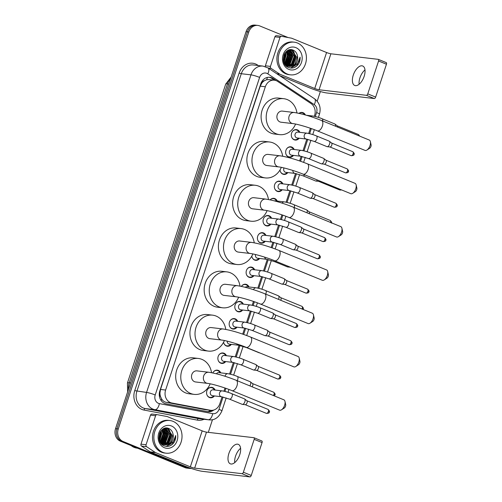 <?xml version="1.0" encoding="UTF-8"?>
<svg xmlns="http://www.w3.org/2000/svg" width="502" height="502" viewBox="0 0 502 502"><rect width="100%" height="100%" fill="white"/><g stroke="black" fill="none" stroke-linecap="round" stroke-linejoin="round"><path stroke-width="0.75" d="M214.417 395.927A5.265 4.493 -83.3 0 1 210.457 397.779A5.265 4.493 -83.3 0 1 209.434 397.515A5.265 4.493 -83.3 0 1 206.705 391.422A5.265 4.493 -83.3 0 1 211.681 387.331A5.265 4.493 -83.3 0 1 212.697 387.594A5.265 4.493 -83.3 0 1 215.107 390.048M212.804 372.942A5.265 4.493 -83.3 0 1 217.328 370.15A5.265 4.493 -83.3 0 1 218.351 370.413A5.265 4.493 -83.3 0 1 220.754 372.867M225.712 361.565A5.265 4.493 -83.3 0 1 221.752 363.417A5.265 4.493 -83.3 0 1 220.736 363.153A5.265 4.493 -83.3 0 1 218 357.06A5.265 4.493 -83.3 0 1 222.982 352.969A5.265 4.493 -83.3 0 1 223.999 353.232A5.265 4.493 -83.3 0 1 226.402 355.686M231.359 344.385A5.265 4.493 -83.3 0 1 227.4 346.236A5.265 4.493 -83.3 0 1 226.383 345.972A5.265 4.493 -83.3 0 1 223.597 342.226M237.013 327.204A5.265 4.493 -83.3 0 1 233.047 329.055A5.265 4.493 -83.3 0 1 232.031 328.791A5.265 4.493 -83.3 0 1 229.301 322.698A5.265 4.493 -83.3 0 1 234.277 318.607A5.265 4.493 -83.3 0 1 235.294 318.87A5.265 4.493 -83.3 0 1 237.703 321.324M242.661 310.023A5.265 4.493 -83.3 0 1 238.701 311.874A5.265 4.493 -83.3 0 1 237.678 311.61A5.265 4.493 -83.3 0 1 234.949 305.517A5.265 4.493 -83.3 0 1 239.925 301.426A5.265 4.493 -83.3 0 1 240.941 301.689A5.265 4.493 -83.3 0 1 243.351 304.143M241.412 286.385A5.265 4.493 -83.3 0 1 245.572 284.245A5.265 4.493 -83.3 0 1 246.595 284.508A5.265 4.493 -83.3 0 1 248.998 286.962M253.956 275.661A5.265 4.493 -83.3 0 1 249.996 277.512A5.265 4.493 -83.3 0 1 248.979 277.248A5.265 4.493 -83.3 0 1 246.25 271.155A5.265 4.493 -83.3 0 1 251.226 267.064A5.265 4.493 -83.3 0 1 252.242 267.328A5.265 4.493 -83.3 0 1 254.646 269.781M259.603 258.48A5.265 4.493 -83.3 0 1 255.643 260.331A5.265 4.493 -83.3 0 1 254.627 260.067A5.265 4.493 -83.3 0 1 251.803 256.108M265.257 241.299A5.265 4.493 -83.3 0 1 261.297 243.15A5.265 4.493 -83.3 0 1 260.274 242.886A5.265 4.493 -83.3 0 1 257.545 236.793A5.265 4.493 -83.3 0 1 262.521 232.702A5.265 4.493 -83.3 0 1 263.537 232.966A5.265 4.493 -83.3 0 1 265.947 235.419M270.904 224.118A5.265 4.493 -83.3 0 1 266.945 225.969A5.265 4.493 -83.3 0 1 265.922 225.705A5.265 4.493 -83.3 0 1 263.192 219.612A5.265 4.493 -83.3 0 1 268.168 215.521A5.265 4.493 -83.3 0 1 269.185 215.785A5.265 4.493 -83.3 0 1 271.595 218.238M270.139 199.852A5.265 4.493 -83.3 0 1 273.816 198.34A5.265 4.493 -83.3 0 1 274.839 198.604A5.265 4.493 -83.3 0 1 277.242 201.057M282.199 189.756A5.265 4.493 -83.3 0 1 278.24 191.607A5.265 4.493 -83.3 0 1 277.223 191.344A5.265 4.493 -83.3 0 1 274.494 185.251A5.265 4.493 -83.3 0 1 279.47 181.159A5.265 4.493 -83.3 0 1 280.486 181.423A5.265 4.493 -83.3 0 1 282.89 183.876M287.847 172.575A5.265 4.493 -83.3 0 1 283.887 174.426A5.265 4.493 -83.3 0 1 282.871 174.163A5.265 4.493 -83.3 0 1 280.022 169.952M293.501 155.394A5.265 4.493 -83.3 0 1 289.541 157.245A5.265 4.493 -83.3 0 1 288.518 156.982A5.265 4.493 -83.3 0 1 285.789 150.889A5.265 4.493 -83.3 0 1 290.765 146.797A5.265 4.493 -83.3 0 1 291.781 147.061A5.265 4.493 -83.3 0 1 294.191 149.514M299.148 138.213A5.265 4.493 -83.3 0 1 295.189 140.064A5.265 4.493 -83.3 0 1 294.172 139.801A5.265 4.493 -83.3 0 1 291.436 133.708A5.265 4.493 -83.3 0 1 296.412 129.616A5.265 4.493 -83.3 0 1 297.435 129.88A5.265 4.493 -83.3 0 1 299.838 132.333M299.01 113.352A5.265 4.493 -83.3 0 1 302.06 112.435A5.265 4.493 -83.3 0 1 303.082 112.699A5.265 4.493 -83.3 0 1 305.411 114.983M314.327 116.288L314.603 115.435A9.864 8.427 96.7 0 0 311.108 103.607L277.593 81.38A9.864 8.427 96.7 0 0 276.276 80.678A9.864 8.427 96.7 0 0 274.362 80.188A9.864 8.427 96.7 0 0 265.338 86.758L165.616 390.048A9.864 8.427 96.7 0 0 171.853 402.999L210.288 410.241A9.864 8.427 96.7 0 0 210.784 410.316A9.864 8.427 96.7 0 0 219.813 403.746L222.085 396.844M160.565 396.687A9.864 8.427 -83.3 0 1 159.956 393.01L159.9 393.173A3.288 2.811 96.7 0 0 160.565 396.687L161.663 398.983C162.773 400.816 164.33 401.939 166.338 402.353L204.778 409.594L210.784 410.316M274.362 80.188L269.009 79.554L266.625 79.743L264.466 80.671A3.288 2.811 96.7 0 0 261.925 82.874A9.864 1.186 -161.8 0 0 261.272 82.61M261.925 82.874L261.868 83.037A9.864 8.427 -83.3 0 1 264.466 80.671M261.868 83.037L260.237 86.156L160.514 389.452L159.956 393.01M223.942 391.183L224.984 388.021M229.59 374.003L233.38 362.482M235.243 356.822L239.027 345.301M242.711 334.106L244.675 328.12M246.538 322.46L250.329 310.939M252.186 305.279L253.454 301.438M257.84 288.098L261.624 276.577M263.487 270.917L267.271 259.396M271.18 247.517L272.919 242.215M274.782 236.555L278.572 225.034M280.43 219.374L281.917 214.85M286.084 202.193L289.867 190.672M291.731 185.012L295.515 173.491M299.644 160.935L301.169 156.31M303.026 150.65L306.816 139.129M308.674 133.469L310.387 128.261M191.231 468.441A9.864 8.427 -83.3 0 1 189.587 468.435A9.864 8.427 -83.3 0 1 187.679 467.939L123.084 441.484L121.722 441.321A9.864 8.427 -83.3 0 1 116.903 428.796L247.417 31.833A9.864 8.427 -83.3 0 1 256.447 25.257A9.864 8.427 -83.3 0 0 247.417 31.833L116.903 428.796A9.864 8.427 -83.3 0 0 121.722 441.321L186.324 467.782L121.722 441.321L120.367 441.164A9.864 8.427 -83.3 0 1 115.548 428.633L246.062 31.67A9.864 8.427 -83.3 0 1 255.091 25.1L257.802 25.42A9.864 8.427 -83.3 0 1 259.716 25.916L288.104 37.543M189.587 468.435L188.231 468.278A9.864 8.427 -83.3 0 1 186.324 467.782A9.864 8.427 -83.3 0 0 188.231 468.278L186.876 468.115A9.864 8.427 -83.3 0 1 184.962 467.619L120.367 441.164M276.451 80.753L273.032 78.488A9.864 8.427 96.7 0 0 271.707 77.785A9.864 8.427 96.7 0 0 269.8 77.289A9.864 8.427 96.7 0 0 260.77 83.865L159.831 390.889A9.864 8.427 96.7 0 0 166.062 403.834L207.59 411.659A9.864 8.427 96.7 0 0 208.079 411.734A9.864 8.427 96.7 0 0 213.764 410.052M269.116 77.245A9.864 8.427 -83.3 0 1 270.352 77.628A9.864 8.427 -83.3 0 1 271.676 78.331L274.5 80.201M123.084 441.484A9.864 8.427 -83.3 0 1 118.265 428.953L248.779 31.99A9.864 8.427 -83.3 0 1 257.802 25.42M320.37 91.54L317.195 101.209M212.484 419.678L208.317 432.354M211.737 410.366A9.864 8.427 -83.3 0 1 207.395 411.621M359.112 84.267A10.523 5.321 112.3 0 1 359.947 77.829A10.523 5.321 112.3 0 1 364.979 69.935M364.145 76.373A10.523 5.321 -67.7 0 0 362.701 65.994A10.523 5.321 -67.7 0 0 353.282 75.099A10.523 5.321 -67.7 0 0 354.726 85.472A10.523 5.321 -67.7 0 0 364.145 76.373M265.288 66.603A1.644 1.406 -83.3 0 1 265.37 65.793L270.465 66.396L279.997 37.393L274.908 36.797A1.644 1.406 -83.3 0 1 276.495 35.717L281.421 36.295M265.37 65.793L274.908 36.797M279.463 75.526L309.652 87.888A13.152 1.581 -161.8 0 0 326.946 92.989L374.285 98.543L366.41 95.317L319.065 89.764A3.288 0.395 18.2 0 1 314.741 88.49L279.934 74.233L276.991 73.882M386.113 62.568A1.644 0.828 112.3 0 1 386.226 62.599A1.644 0.828 112.3 0 1 386.452 64.218L378.577 60.993A1.644 0.828 -67.7 0 0 378.351 59.374A1.644 0.828 -67.7 0 0 378.238 59.343L330.893 53.789A3.288 0.395 18.2 0 1 326.57 52.515L291.762 38.259A1.644 1.406 96.7 0 0 291.524 38.183L281.584 36.313A1.644 1.406 96.7 0 0 279.997 37.393M366.41 95.317A1.644 0.828 -67.7 0 0 367.765 93.868L375.647 97.093L386.452 64.218M375.647 97.093A1.644 0.828 112.3 0 1 374.285 98.543M367.765 93.868L378.577 60.993M270.465 66.396A1.644 1.406 96.7 0 0 271.049 68.366L279.714 74.114A1.644 1.406 96.7 0 0 279.934 74.233M287.244 74.014A16.44 14.05 -83.3 0 1 278.71 54.975A16.44 14.05 -83.3 0 1 294.26 42.174A16.44 14.05 -83.3 0 1 297.441 43.003A16.44 14.05 -83.3 0 1 305.975 62.041A16.44 14.05 -83.3 0 1 290.426 74.836A16.44 14.05 -83.3 0 1 287.244 74.014M290.426 74.836L289.07 74.679A16.44 14.05 -83.3 0 1 285.889 73.85A16.44 14.05 -83.3 0 1 277.349 54.818A16.44 14.05 -83.3 0 1 292.904 42.017L294.26 42.174M298.213 64.425C299.644 62.254 300.271 59.838 300.096 57.172C299.393 62.192 296.764 65.21 292.208 66.239A8.22 7.022 -83.3 0 0 297.498 56.124C297.008 53.325 295.665 51.373 293.463 50.269C284.452 45.713 278.836 63.999 288.38 67.431C292.139 68.837 295.421 67.833 298.213 64.425M295.91 47.652A11.508 9.833 -83.3 0 1 301.533 62.273A11.508 9.833 -83.3 0 1 288.775 69.364A11.508 9.833 -83.3 0 1 283.153 54.743A11.508 9.833 -83.3 0 1 295.91 47.652M287.464 66.214L288.324 66.258M288.537 66.251L293.055 64.275L295.891 56.557L291.762 50.388L290.445 50.012M285.939 65.718L288.531 66.308M288.744 66.308L293.482 64.325L296.312 56.607L292.183 50.438L290.658 50.031L288.198 50.294M286.291 66.051L286.623 66.057M286.843 66.051L287.495 65.988M287.715 65.95L291.361 64.08L294.191 56.356L289.585 50.012M286.316 66.076L286.837 66.107M287.05 66.107L287.702 66.063M283.448 60.742L287.935 66.044L291.787 64.13L294.618 56.406L290.489 50.238L289.798 49.999M286.021 65.749L286.68 65.593M286.906 65.524L289.667 63.879L292.497 56.161L288.713 50.144M286.222 65.837L286.887 65.706M287.106 65.643L290.087 63.93L292.917 56.211L288.932 50.1M286.115 64.959L287.966 63.679L290.796 55.96L287.853 50.457M285.632 65.379L286.084 65.21M286.309 65.116L288.393 63.729L291.223 56.011L288.06 50.357M285.337 64.225L286.272 63.484L289.102 55.76L287 50.991M285.531 64.425L286.692 63.528L289.528 55.81L287.219 50.84M284.59 63.271L287.408 55.565L286.084 51.769M284.772 63.534L287.828 55.609L286.322 51.549M283.881 61.966L285.707 55.364L285.105 52.923M284.05 62.336L286.134 55.415L285.356 52.584M283.316 59.788L283.994 54.988M283.41 60.541L284.295 54.298M290.658 50.031L289.033 49.968M284.389 63.541L287.514 65.994L289.165 66.408L294.756 64.476L297.498 56.124M287.935 66.044L289.585 66.459L292.208 66.239M283.674 61.457L284.985 54.768L284.766 53.438M285.343 64.218L288.38 55.164L287.069 51.066M287.044 64.419L290.081 55.364L288.769 51.267M288.738 64.62L291.775 55.565L290.463 51.468M289.968 50.702L289.422 50.024M292.133 65.015L295.17 55.96L293.858 51.863M293.363 51.104L292.258 49.849M283.586 61.2L284.609 53.695M285.224 64.099L288.167 55.138L286.88 51.078M286.178 65.015L289.867 55.339L288.28 50.796M287.502 65.517L288.179 64.934L291.562 55.54L289.974 50.997M289.585 50.445L289.252 50.043M290.896 65.913L291.574 65.335L294.956 55.935L293.369 51.392M292.973 50.84L292.02 49.798M290.501 68.021L294.969 65.731L295.785 64.871M294.793 67.299L296.663 65.931L300.096 57.172M370.376 141.646L371.091 144.821A2.303 1.161 112.3 0 1 370.94 146.427A2.303 1.161 112.3 0 1 369.679 148.272L366.943 150.035A5.591 2.824 -67.7 0 0 370.012 145.549A5.591 2.824 -67.7 0 0 370.376 141.646A5.591 2.824 -67.7 0 0 369.246 140.039L321.613 120.53A5.591 2.824 112.3 0 1 322.378 126.04A5.591 2.824 112.3 0 1 317.377 130.878L365.01 150.387A5.591 2.824 -67.7 0 0 366.943 150.035M292.904 123.605A5.591 4.775 96.7 0 1 291.825 123.329A5.591 4.775 96.7 0 1 289.089 116.226A5.591 4.775 96.7 0 1 294.21 112.504L282.331 111.105A5.591 4.775 96.7 0 0 277.041 115.46A5.591 4.775 96.7 0 0 279.947 121.93A5.591 4.775 96.7 0 0 281.026 122.212L292.904 123.605C297.165 124.013 309.608 127.621 317.377 130.878M295.571 124.05A18.085 15.455 -83.3 0 1 279.57 134.624A18.085 15.455 -83.3 0 1 276.069 133.714A18.085 15.455 -83.3 0 1 266.681 112.774A18.085 15.455 -83.3 0 1 283.787 98.699A18.085 15.455 -83.3 0 1 287.288 99.603A18.085 15.455 -83.3 0 1 296.946 112.931M279.57 134.624L274.481 134.028A18.085 15.455 -83.3 0 1 270.98 133.118A18.085 15.455 -83.3 0 1 261.592 112.178A18.085 15.455 -83.3 0 1 278.698 98.097L283.787 98.699M356.144 184.943L356.859 188.112A2.303 1.161 112.3 0 1 356.709 189.718A2.303 1.161 112.3 0 1 355.441 191.569L352.705 193.326A5.591 2.824 -67.7 0 0 355.78 188.846A5.591 2.824 -67.7 0 0 356.144 184.943A5.591 2.824 -67.7 0 0 355.014 183.33L307.375 163.821A5.591 2.824 112.3 0 1 308.14 169.337A5.591 2.824 112.3 0 1 303.139 174.169L350.772 193.678A5.591 2.824 -67.7 0 0 352.705 193.326M278.673 166.902A5.591 4.775 96.7 0 1 277.587 166.62A5.591 4.775 96.7 0 1 274.858 159.517A5.591 4.775 96.7 0 1 279.972 155.796L268.099 154.403A5.591 4.775 96.7 0 0 262.81 158.751A5.591 4.775 96.7 0 0 265.709 165.227A5.591 4.775 96.7 0 0 266.794 165.503L278.673 166.902C282.933 167.304 295.371 170.912 303.139 174.169M281.34 167.348A18.085 15.455 -83.3 0 1 265.338 177.915A18.085 15.455 -83.3 0 1 261.837 177.011A18.085 15.455 -83.3 0 1 252.45 156.072A18.085 15.455 -83.3 0 1 269.555 141.991A18.085 15.455 -83.3 0 1 273.05 142.894A18.085 15.455 -83.3 0 1 282.708 156.222M265.338 177.915L260.243 177.319A18.085 15.455 -83.3 0 1 256.748 176.415A18.085 15.455 -83.3 0 1 247.354 155.469A18.085 15.455 -83.3 0 1 264.46 141.395L269.555 141.991M341.906 228.234L342.621 231.409A2.303 1.161 112.3 0 1 342.471 233.016A2.303 1.161 112.3 0 1 341.209 234.861L338.473 236.618A5.591 2.824 -67.7 0 0 341.542 232.137A5.591 2.824 -67.7 0 0 341.906 228.234A5.591 2.824 -67.7 0 0 340.776 226.628L293.143 207.119A5.591 2.824 112.3 0 1 293.908 212.628A5.591 2.824 112.3 0 1 288.907 217.46L336.541 236.975A5.591 2.824 -67.7 0 0 338.473 236.618M264.435 210.194A5.591 4.775 96.7 0 1 263.355 209.911A5.591 4.775 96.7 0 1 260.626 202.814A5.591 4.775 96.7 0 1 265.74 199.087L253.861 197.694A5.591 4.775 96.7 0 0 248.572 202.049A5.591 4.775 96.7 0 0 251.477 208.518A5.591 4.775 96.7 0 0 252.556 208.801L264.435 210.194C268.702 210.595 281.139 214.21 288.907 217.46M267.102 210.639A18.085 15.455 -83.3 0 1 251.1 221.213A18.085 15.455 -83.3 0 1 247.605 220.303A18.085 15.455 -83.3 0 1 238.212 199.363A18.085 15.455 -83.3 0 1 255.317 185.282A18.085 15.455 -83.3 0 1 258.819 186.192A18.085 15.455 -83.3 0 1 268.476 199.514M251.1 221.213L246.011 220.616A18.085 15.455 -83.3 0 1 242.51 219.707A18.085 15.455 -83.3 0 1 233.123 198.767A18.085 15.455 -83.3 0 1 250.228 184.686L255.317 185.282M327.674 271.526L328.39 274.701A2.303 1.161 112.3 0 1 328.239 276.307A2.303 1.161 112.3 0 1 326.971 278.152L324.236 279.915A5.591 2.824 -67.7 0 0 327.31 275.435A5.591 2.824 -67.7 0 0 327.674 271.526A5.591 2.824 -67.7 0 0 326.545 269.919L278.911 250.41A5.591 2.824 112.3 0 1 279.677 255.92A5.591 2.824 112.3 0 1 274.669 260.758L322.303 280.267A5.591 2.824 -67.7 0 0 324.236 279.915M250.203 253.485A5.591 4.775 96.7 0 1 249.117 253.209A5.591 4.775 96.7 0 1 246.388 246.105A5.591 4.775 96.7 0 1 251.508 242.384L239.63 240.991A5.591 4.775 96.7 0 0 234.34 245.34A5.591 4.775 96.7 0 0 237.245 251.816A5.591 4.775 96.7 0 0 238.325 252.092L250.203 253.485C254.464 253.893 266.907 257.501 274.669 260.758M252.87 253.937A18.085 15.455 -83.3 0 1 236.869 264.504A18.085 15.455 -83.3 0 1 233.367 263.6A18.085 15.455 -83.3 0 1 223.98 242.654A18.085 15.455 -83.3 0 1 241.085 228.579A18.085 15.455 -83.3 0 1 244.587 229.483A18.085 15.455 -83.3 0 1 254.244 242.811M236.869 264.504L231.78 263.908A18.085 15.455 -83.3 0 1 228.278 262.998A18.085 15.455 -83.3 0 1 218.885 242.058A18.085 15.455 -83.3 0 1 235.996 227.977L241.085 228.579M313.436 314.823L314.152 317.992A2.303 1.161 112.3 0 1 314.001 319.605A2.303 1.161 112.3 0 1 312.74 321.449L310.004 323.206A5.591 2.824 -67.7 0 0 313.072 318.726A5.591 2.824 -67.7 0 0 313.436 314.823A5.591 2.824 -67.7 0 0 312.307 313.217L264.673 293.701A5.591 2.824 112.3 0 1 265.439 299.217A5.591 2.824 112.3 0 1 260.438 304.049L308.071 323.558A5.591 2.824 -67.7 0 0 310.004 323.206M235.965 296.782A5.591 4.775 96.7 0 1 234.886 296.5A5.591 4.775 96.7 0 1 232.156 289.403A5.591 4.775 96.7 0 1 237.27 285.676L225.392 284.283A5.591 4.775 96.7 0 0 220.108 288.631A5.591 4.775 96.7 0 0 223.007 295.107A5.591 4.775 96.7 0 0 224.093 295.389L235.965 296.782C240.232 297.184 252.669 300.792 260.438 304.049M238.638 297.228A18.085 15.455 -83.3 0 1 222.631 307.801A18.085 15.455 -83.3 0 1 219.136 306.891A18.085 15.455 -83.3 0 1 209.742 285.952A18.085 15.455 -83.3 0 1 226.848 271.871A18.085 15.455 -83.3 0 1 230.349 272.781A18.085 15.455 -83.3 0 1 240.006 286.102M222.631 307.801L217.542 307.199A18.085 15.455 -83.3 0 1 214.047 306.295A18.085 15.455 -83.3 0 1 204.653 285.349A18.085 15.455 -83.3 0 1 221.758 271.275L226.848 271.871M299.205 358.114L299.92 361.289A2.303 1.161 112.3 0 1 299.769 362.896A2.303 1.161 112.3 0 1 298.508 364.741L295.772 366.504A5.591 2.824 -67.7 0 0 298.841 362.017A5.591 2.824 -67.7 0 0 299.205 358.114A5.591 2.824 -67.7 0 0 298.075 356.508L250.442 336.999A5.591 2.824 112.3 0 1 251.207 342.508A5.591 2.824 112.3 0 1 246.2 347.346L293.839 366.855A5.591 2.824 -67.7 0 0 295.772 366.504M221.733 340.074A5.591 4.775 96.7 0 1 220.654 339.798A5.591 4.775 96.7 0 1 217.918 332.694A5.591 4.775 96.7 0 1 223.039 328.973L211.16 327.574A5.591 4.775 96.7 0 0 205.87 331.929A5.591 4.775 96.7 0 0 208.776 338.398A5.591 4.775 96.7 0 0 209.855 338.681L221.733 340.074C225.994 340.481 238.437 344.09 246.2 347.346M224.4 340.519A18.085 15.455 -83.3 0 1 208.399 351.093A18.085 15.455 -83.3 0 1 204.898 350.183A18.085 15.455 -83.3 0 1 195.51 329.243A18.085 15.455 -83.3 0 1 212.616 315.162A18.085 15.455 -83.3 0 1 216.117 316.072A18.085 15.455 -83.3 0 1 225.774 329.4M208.399 351.093L203.31 350.496A18.085 15.455 -83.3 0 1 199.809 349.587A18.085 15.455 -83.3 0 1 190.421 328.647A18.085 15.455 -83.3 0 1 207.527 314.566L212.616 315.162M284.973 401.405L285.688 404.581A2.303 1.161 112.3 0 1 285.538 406.187A2.303 1.161 112.3 0 1 284.27 408.032L281.534 409.795A5.591 2.824 -67.7 0 0 284.609 405.315A5.591 2.824 -67.7 0 0 284.973 401.405A5.591 2.824 -67.7 0 0 283.843 399.799L236.204 380.29A5.591 2.824 112.3 0 1 236.969 385.806A5.591 2.824 112.3 0 1 231.968 390.638L279.601 410.147A5.591 2.824 -67.7 0 0 281.534 409.795M207.502 383.371A5.591 4.775 96.7 0 1 206.416 383.089A5.591 4.775 96.7 0 1 203.686 375.985A5.591 4.775 96.7 0 1 208.801 372.264L196.922 370.871A5.591 4.775 96.7 0 0 191.638 375.22A5.591 4.775 96.7 0 0 194.538 381.696A5.591 4.775 96.7 0 0 195.623 381.972L207.502 383.371C211.762 383.773 224.199 387.381 231.968 390.638M210.169 383.817A18.085 15.455 -83.3 0 1 194.167 394.384A18.085 15.455 -83.3 0 1 190.666 393.48A18.085 15.455 -83.3 0 1 181.272 372.534A18.085 15.455 -83.3 0 1 198.384 358.459A18.085 15.455 -83.3 0 1 201.879 359.363A18.085 15.455 -83.3 0 1 211.537 372.691M194.167 394.384L189.072 393.788A18.085 15.455 -83.3 0 1 185.577 392.884A18.085 15.455 -83.3 0 1 176.183 371.938A18.085 15.455 -83.3 0 1 193.289 357.863L198.384 358.459M304.639 114.763A4.932 4.217 96.7 0 0 302.637 112.969A4.932 4.217 96.7 0 0 301.683 112.718A4.932 4.217 96.7 0 0 299.104 113.37M334.633 123.919A2.962 1.493 112.3 0 1 334.84 123.969A2.962 1.493 112.3 0 1 335.029 124.082A2.962 1.493 112.3 0 1 335.424 126.184M337.149 125.807A2.14 1.079 112.3 0 1 337.288 125.889A2.14 1.079 112.3 0 1 337.62 127.088M234.716 462.618A10.523 5.321 112.3 0 1 235.551 456.18A10.523 5.321 112.3 0 1 240.583 448.286M239.749 454.724A10.523 5.321 -67.7 0 0 238.306 444.352A10.523 5.321 -67.7 0 0 228.887 453.45A10.523 5.321 -67.7 0 0 230.33 463.829A10.523 5.321 -67.7 0 0 239.749 454.724M146.063 444.747A1.644 1.406 96.7 0 0 146.647 446.717L155.319 452.465A1.644 1.406 96.7 0 0 155.538 452.584L150.449 451.988A1.644 1.406 -83.3 0 1 150.23 451.869L141.558 446.121A1.644 1.406 -83.3 0 1 140.974 444.151L146.063 444.747L155.601 415.75L150.512 415.154A1.644 1.406 -83.3 0 1 152.1 414.068L157.019 414.646M140.974 444.151L150.512 415.154M150.449 451.988L185.257 466.245A13.152 1.581 -161.8 0 0 202.551 471.347L249.889 476.9L242.014 473.675L194.669 468.115A3.288 0.395 18.2 0 1 190.346 466.841L155.538 452.584M261.718 440.925A1.644 0.828 112.3 0 1 261.831 440.957A1.644 0.828 112.3 0 1 262.057 442.576L254.175 439.35A1.644 0.828 -67.7 0 0 253.956 437.725A1.644 0.828 -67.7 0 0 253.836 437.7L206.498 432.14A3.288 0.395 18.2 0 1 202.174 430.867L167.367 416.61A1.644 1.406 96.7 0 0 167.128 416.541L157.189 414.665A1.644 1.406 96.7 0 0 155.601 415.75M242.014 473.675A1.644 0.828 -67.7 0 0 243.37 472.225L251.245 475.45L262.057 442.576M251.245 475.45A1.644 0.828 112.3 0 1 249.889 476.9M243.37 472.225L254.175 439.35M137.523 448.192L137.033 448.135A14.796 12.644 -83.3 0 1 134.172 447.389A14.796 12.644 -83.3 0 1 131.191 445.6M162.849 452.365A16.44 14.05 -83.3 0 1 154.309 433.326A16.44 14.05 -83.3 0 1 169.864 420.532A16.44 14.05 -83.3 0 1 173.046 421.354A16.44 14.05 -83.3 0 1 181.58 440.392A16.44 14.05 -83.3 0 1 166.03 453.193A16.44 14.05 -83.3 0 1 162.849 452.365M166.03 453.193L164.675 453.03A16.44 14.05 -83.3 0 1 161.493 452.208A16.44 14.05 -83.3 0 1 152.953 433.17A16.44 14.05 -83.3 0 1 168.503 420.369L169.864 420.532M173.817 442.783C175.248 440.612 175.876 438.19 175.7 435.529C174.997 440.543 172.362 443.567 167.812 444.59A8.22 7.022 -83.3 0 0 173.102 434.481C172.613 431.682 171.264 429.731 169.067 428.626C160.056 424.064 154.434 442.35 163.985 445.782C167.743 447.188 171.025 446.19 173.817 442.783M171.515 426.003A11.508 9.833 -83.3 0 1 177.137 440.624A11.508 9.833 -83.3 0 1 164.38 447.715A11.508 9.833 -83.3 0 1 158.757 433.094A11.508 9.833 -83.3 0 1 171.515 426.003M163.068 444.565L163.928 444.609M164.141 444.603L168.659 442.632L171.496 434.914L167.367 428.739L166.049 428.363M161.544 444.069L164.135 444.659M164.349 444.659L169.086 442.682L171.916 434.964L167.787 428.79L166.256 428.388L163.796 428.645M161.895 444.408L162.228 444.408M162.447 444.402L163.1 444.339M163.319 444.301L166.965 442.431L169.795 434.713L165.189 428.363M161.92 444.427L162.435 444.458M162.654 444.458L163.301 444.421M159.046 439.093L163.539 444.395L167.386 442.482L170.222 434.763L166.093 428.589L165.403 428.35M161.619 444.107L162.284 443.95M162.51 443.881L165.265 442.237L168.101 434.512L164.311 428.501M161.826 444.188L162.485 444.057M162.711 444L165.691 442.281L168.521 434.563L164.53 428.451M161.719 443.316L163.57 442.036L166.4 434.318L163.457 428.815M161.23 443.73L161.688 443.567M161.914 443.467L163.997 442.086L166.827 434.362L163.665 428.708M162.673 429.423L163.985 433.521L160.947 442.576L161.876 441.835L164.706 434.117L162.604 429.348M161.136 442.783L162.297 441.885L165.127 434.167L162.824 429.191M160.194 441.622L163.006 433.916L161.688 430.126M160.376 441.885L163.432 433.966L161.92 429.9M159.485 440.323L161.311 433.715L160.709 431.274M159.655 440.693L161.738 433.766L160.96 430.942M158.921 438.146L159.598 433.345M159.015 438.892L159.9 432.649M166.256 428.388L164.637 428.325M159.994 441.892L163.112 444.345L164.769 444.766L170.36 442.833L173.102 434.481M163.539 444.395L165.189 444.816L167.812 444.59M159.278 439.808L160.59 433.119L160.364 431.795M162.648 442.777L165.685 433.715L164.374 429.624M164.342 442.971L167.379 433.916L166.068 429.819M165.572 429.059L165.026 428.375M167.737 443.373L170.774 434.318L169.463 430.22M168.967 429.455L167.863 428.206M159.184 439.551L160.213 432.046M160.828 442.457L163.771 433.496L162.485 429.436M161.782 443.366L165.472 433.69L163.884 429.154M163.106 443.868L163.784 443.291L167.166 433.891L165.578 429.348M165.183 428.796L164.857 428.401M166.501 444.27L167.179 443.686L170.561 434.293L168.973 429.75M168.578 429.197L167.624 428.156M166.106 446.378L170.573 444.088L171.389 443.222M170.398 445.65L172.268 444.289L175.7 435.529M299.154 132.252A4.932 4.217 96.7 0 0 296.989 130.15A4.932 4.217 96.7 0 0 296.036 129.899A4.932 4.217 96.7 0 0 292.409 131.524M291.737 137.278A4.932 4.217 96.7 0 0 293.934 139.449A4.932 4.217 96.7 0 0 294.887 139.7A4.932 4.217 96.7 0 0 298.464 138.132M297.843 132.101A2.962 2.529 96.7 0 0 295.044 134.404A2.962 2.529 96.7 0 0 296.582 137.83A2.962 2.529 96.7 0 0 297.153 137.981L306.314 139.054A2.962 2.529 96.7 0 1 305.743 138.903A2.962 2.529 96.7 0 1 304.243 135.327A2.962 2.529 96.7 0 1 307.004 133.174L297.843 132.101M328.986 141.1A2.962 1.493 112.3 0 1 329.186 141.15A2.962 1.493 112.3 0 1 329.381 141.263A2.962 1.493 112.3 0 1 329.594 144.068A2.962 1.493 112.3 0 1 327.16 146.684A2.962 1.493 112.3 0 1 326.946 146.628L314.183 141.401L306.314 139.054M327.16 146.684A2.962 1.493 112.3 0 1 327.147 146.684L330.04 146.986A2.14 1.079 112.3 0 1 330.034 146.979A2.14 1.079 112.3 0 0 331.797 145.097A2.14 1.079 112.3 0 0 331.64 143.07L329.381 141.263M293.507 149.433A4.932 4.217 96.7 0 0 291.342 147.331A4.932 4.217 96.7 0 0 290.388 147.08A4.932 4.217 96.7 0 0 286.761 148.705M286.09 154.459A4.932 4.217 96.7 0 0 288.28 156.63A4.932 4.217 96.7 0 0 289.24 156.881A4.932 4.217 96.7 0 0 292.817 155.313M292.195 149.282A2.962 2.529 96.7 0 0 289.397 151.585A2.962 2.529 96.7 0 0 290.928 155.011A2.962 2.529 96.7 0 0 291.505 155.162L300.667 156.235A2.962 2.529 96.7 0 1 300.096 156.084A2.962 2.529 96.7 0 1 298.596 152.508A2.962 2.529 96.7 0 1 301.357 150.355L292.195 149.282M323.338 158.281A2.962 1.493 112.3 0 1 323.539 158.331A2.962 1.493 112.3 0 1 323.734 158.444A2.962 1.493 112.3 0 1 323.947 161.249A2.962 1.493 112.3 0 1 321.512 163.865A2.962 1.493 112.3 0 1 321.299 163.809L308.535 158.582L300.667 156.235M321.512 163.865A2.962 1.493 112.3 0 1 321.5 163.865L324.392 164.167A2.14 1.079 112.3 0 1 324.38 164.167A2.14 1.079 112.3 0 0 326.149 162.278A2.14 1.079 112.3 0 0 325.993 160.251L323.734 158.444M280.436 171.64A4.932 4.217 96.7 0 0 282.632 173.811A4.932 4.217 96.7 0 0 283.586 174.062A4.932 4.217 96.7 0 0 287.169 172.493M284.038 167.95A2.962 2.529 96.7 0 0 285.28 172.192A2.962 2.529 96.7 0 0 285.858 172.343L295.019 173.416A2.962 2.529 96.7 0 1 294.442 173.265A2.962 2.529 96.7 0 1 292.829 170.454M317.465 180.036A2.962 1.493 112.3 0 1 315.865 181.046A2.962 1.493 112.3 0 1 315.645 180.99L302.888 175.763L295.019 173.416M315.865 181.046A2.962 1.493 112.3 0 1 315.852 181.046L318.739 181.347A2.14 1.079 112.3 0 1 318.732 181.347A2.14 1.079 112.3 0 0 319.63 180.921M282.206 183.795A4.932 4.217 96.7 0 0 280.047 181.693A4.932 4.217 96.7 0 0 279.087 181.442A4.932 4.217 96.7 0 0 275.466 183.067M274.789 188.821A4.932 4.217 96.7 0 0 276.985 190.992A4.932 4.217 96.7 0 0 277.939 191.243A4.932 4.217 96.7 0 0 281.522 189.674M280.894 183.644A2.962 2.529 96.7 0 0 278.095 185.947A2.962 2.529 96.7 0 0 279.633 189.373A2.962 2.529 96.7 0 0 280.204 189.524L289.372 190.597A2.962 2.529 96.7 0 1 288.794 190.446A2.962 2.529 96.7 0 1 287.295 186.869A2.962 2.529 96.7 0 1 290.056 184.717L280.894 183.644M312.037 192.642A2.962 1.493 112.3 0 1 312.244 192.693A2.962 1.493 112.3 0 1 312.432 192.806A2.962 1.493 112.3 0 1 312.646 195.611A2.962 1.493 112.3 0 1 310.211 198.227A2.962 1.493 112.3 0 1 309.998 198.171L297.234 192.944L289.372 190.597M310.211 198.227A2.962 1.493 112.3 0 1 310.205 198.227L313.091 198.528A2.14 1.079 112.3 0 1 313.085 198.528A2.14 1.079 112.3 0 0 314.848 196.64A2.14 1.079 112.3 0 0 314.698 194.613L312.432 192.806M276.558 200.976A4.932 4.217 96.7 0 0 274.393 198.874A4.932 4.217 96.7 0 0 273.439 198.623A4.932 4.217 96.7 0 0 270.164 199.859M294.241 207.564A2.962 1.493 112.3 0 0 293.833 204.647C291.267 203.517 288.123 202.601 284.408 201.898L275.247 200.825A2.962 2.529 96.7 0 0 274.431 200.882M306.389 209.823A2.962 1.493 112.3 0 1 306.596 209.874A2.962 1.493 112.3 0 1 306.785 209.987A2.962 1.493 112.3 0 1 306.998 212.792M308.906 211.712A2.14 1.079 112.3 0 1 309.044 211.794A2.14 1.079 112.3 0 1 309.238 213.708M270.911 218.157A4.932 4.217 96.7 0 0 268.746 216.055A4.932 4.217 96.7 0 0 267.792 215.804A4.932 4.217 96.7 0 0 264.165 217.429M263.494 223.183A4.932 4.217 96.7 0 0 265.69 225.354A4.932 4.217 96.7 0 0 266.644 225.605A4.932 4.217 96.7 0 0 270.22 224.036M269.599 218.006A2.962 2.529 96.7 0 0 266.8 220.309A2.962 2.529 96.7 0 0 268.338 223.735A2.962 2.529 96.7 0 0 268.909 223.886L278.07 224.959A2.962 2.529 96.7 0 1 277.499 224.808A2.962 2.529 96.7 0 1 276 221.231A2.962 2.529 96.7 0 1 278.761 219.079L269.599 218.006M300.742 227.004A2.962 1.493 112.3 0 1 300.943 227.055A2.962 1.493 112.3 0 1 301.137 227.168A2.962 1.493 112.3 0 1 301.351 229.972A2.962 1.493 112.3 0 1 298.916 232.589A2.962 1.493 112.3 0 1 298.703 232.533L285.939 227.306L278.07 224.959M298.916 232.589A2.962 1.493 112.3 0 1 298.903 232.589L301.796 232.89A2.14 1.079 112.3 0 1 301.784 232.89A2.14 1.079 112.3 0 0 303.553 231.002A2.14 1.079 112.3 0 0 303.396 228.975L301.137 227.168M265.263 235.338A4.932 4.217 96.7 0 0 263.098 233.235A4.932 4.217 96.7 0 0 262.144 232.984A4.932 4.217 96.7 0 0 258.517 234.61M257.84 240.364A4.932 4.217 96.7 0 0 260.036 242.541A4.932 4.217 96.7 0 0 260.996 242.786A4.932 4.217 96.7 0 0 264.573 241.217M263.952 235.187A2.962 2.529 96.7 0 0 261.153 237.49A2.962 2.529 96.7 0 0 262.684 240.916A2.962 2.529 96.7 0 0 263.261 241.067L272.423 242.14A2.962 2.529 96.7 0 1 271.852 241.989A2.962 2.529 96.7 0 1 270.352 238.412A2.962 2.529 96.7 0 1 273.113 236.26L263.952 235.187M295.094 244.185A2.962 1.493 112.3 0 1 295.295 244.236A2.962 1.493 112.3 0 1 295.49 244.348A2.962 1.493 112.3 0 1 295.703 247.153A2.962 1.493 112.3 0 1 293.268 249.77A2.962 1.493 112.3 0 1 293.055 249.714L280.292 244.487L272.423 242.14M293.268 249.77A2.962 1.493 112.3 0 1 293.256 249.77L296.142 250.071A2.14 1.079 112.3 0 1 296.136 250.071A2.14 1.079 112.3 0 0 297.906 248.183A2.14 1.079 112.3 0 0 297.749 246.156L295.49 244.348M252.192 257.545A4.932 4.217 96.7 0 0 254.388 259.722A4.932 4.217 96.7 0 0 255.342 259.967A4.932 4.217 96.7 0 0 258.925 258.398M255.537 254.533A2.962 2.529 96.7 0 0 257.037 258.097A2.962 2.529 96.7 0 0 257.608 258.248L266.775 259.321A2.962 2.529 96.7 0 1 266.198 259.17A2.962 2.529 96.7 0 1 264.642 257.131M288.7 266.506A2.962 1.493 112.3 0 1 287.621 266.951A2.962 1.493 112.3 0 1 287.401 266.895L274.644 261.667L266.775 259.321M287.621 266.951A2.962 1.493 112.3 0 1 287.608 266.951L290.495 267.252A2.14 1.079 112.3 0 1 290.489 267.252A2.14 1.079 112.3 0 0 290.532 267.252M253.962 269.7A4.932 4.217 96.7 0 0 251.797 267.597A4.932 4.217 96.7 0 0 250.843 267.346A4.932 4.217 96.7 0 0 247.222 268.972M246.545 274.726A4.932 4.217 96.7 0 0 248.741 276.903A4.932 4.217 96.7 0 0 249.695 277.148A4.932 4.217 96.7 0 0 253.272 275.579M252.65 269.549A2.962 2.529 96.7 0 0 249.852 271.852A2.962 2.529 96.7 0 0 251.389 275.278A2.962 2.529 96.7 0 0 251.96 275.429L261.122 276.502A2.962 2.529 96.7 0 1 260.551 276.351A2.962 2.529 96.7 0 1 259.051 272.774A2.962 2.529 96.7 0 1 261.812 270.622L252.65 269.549M283.793 278.547A2.962 1.493 112.3 0 1 284 278.597A2.962 1.493 112.3 0 1 284.188 278.71A2.962 1.493 112.3 0 1 284.402 281.515A2.962 1.493 112.3 0 1 281.967 284.132A2.962 1.493 112.3 0 1 281.754 284.076L268.99 278.848L261.122 276.502M281.967 284.132A2.962 1.493 112.3 0 1 281.961 284.132L284.847 284.433A2.14 1.079 112.3 0 1 284.841 284.433A2.14 1.079 112.3 0 0 286.604 282.544A2.14 1.079 112.3 0 0 286.447 280.518L284.188 278.71M248.314 286.88A4.932 4.217 96.7 0 0 246.149 284.778A4.932 4.217 96.7 0 0 245.196 284.527A4.932 4.217 96.7 0 0 241.575 286.153M265.727 294.134A2.962 1.493 112.3 0 0 265.934 293.645A2.962 1.493 112.3 0 0 265.991 293.469A2.962 1.493 112.3 0 0 265.589 290.551C263.017 289.422 259.879 288.506 256.164 287.803L247.003 286.73A2.962 2.529 96.7 0 0 245.24 287.282M278.146 295.728A2.962 1.493 112.3 0 1 278.353 295.778A2.962 1.493 112.3 0 1 278.541 295.891A2.962 1.493 112.3 0 1 278.754 298.696A2.962 1.493 112.3 0 1 278.491 299.361M280.662 297.617A2.14 1.079 112.3 0 1 280.8 297.699A2.14 1.079 112.3 0 1 280.957 299.725A2.14 1.079 112.3 0 1 280.731 300.278M242.667 304.061A4.932 4.217 96.7 0 0 240.502 301.959A4.932 4.217 96.7 0 0 239.548 301.708A4.932 4.217 96.7 0 0 235.921 303.333M235.25 309.094A4.932 4.217 96.7 0 0 237.446 311.265A4.932 4.217 96.7 0 0 238.4 311.51A4.932 4.217 96.7 0 0 241.977 309.941M241.355 303.911A2.962 2.529 96.7 0 0 238.557 306.214A2.962 2.529 96.7 0 0 240.094 309.64A2.962 2.529 96.7 0 0 240.665 309.79L249.827 310.863A2.962 2.529 96.7 0 1 249.256 310.713A2.962 2.529 96.7 0 1 247.756 307.136A2.962 2.529 96.7 0 1 250.517 304.984L241.355 303.911M272.498 312.909A2.962 1.493 112.3 0 1 272.699 312.959A2.962 1.493 112.3 0 1 272.893 313.072A2.962 1.493 112.3 0 1 273.107 315.883A2.962 1.493 112.3 0 1 270.672 318.494A2.962 1.493 112.3 0 1 270.459 318.437L257.695 313.21L249.827 310.863M270.672 318.494A2.962 1.493 112.3 0 1 270.66 318.494L273.552 318.795A2.14 1.079 112.3 0 1 273.54 318.795M275.014 314.798A2.14 1.079 112.3 0 1 275.152 314.88A2.14 1.079 112.3 0 1 275.309 316.906A2.14 1.079 112.3 0 1 273.552 318.795M237.019 321.242A4.932 4.217 96.7 0 0 234.854 319.14A4.932 4.217 96.7 0 0 233.901 318.889A4.932 4.217 96.7 0 0 230.274 320.514M229.596 326.275A4.932 4.217 96.7 0 0 231.792 328.446A4.932 4.217 96.7 0 0 232.746 328.691A4.932 4.217 96.7 0 0 236.329 327.122M235.708 321.092A2.962 2.529 96.7 0 0 232.903 323.395A2.962 2.529 96.7 0 0 234.44 326.821A2.962 2.529 96.7 0 0 235.018 326.971L244.179 328.044A2.962 2.529 96.7 0 1 243.608 327.894A2.962 2.529 96.7 0 1 242.108 324.317A2.962 2.529 96.7 0 1 244.869 322.165L235.708 321.092M266.851 330.09A2.962 1.493 112.3 0 1 267.051 330.14A2.962 1.493 112.3 0 1 267.24 330.253A2.962 1.493 112.3 0 1 267.459 333.064A2.962 1.493 112.3 0 1 265.025 335.675A2.962 1.493 112.3 0 1 264.811 335.618L252.048 330.391L244.179 328.044M265.025 335.675A2.962 1.493 112.3 0 1 265.012 335.675L267.899 335.976A2.14 1.079 112.3 0 1 267.892 335.976M269.367 331.979A2.14 1.079 112.3 0 1 269.505 332.06A2.14 1.079 112.3 0 1 269.662 334.087A2.14 1.079 112.3 0 1 267.899 335.976M223.948 343.456A4.932 4.217 96.7 0 0 226.145 345.627A4.932 4.217 96.7 0 0 227.099 345.872A4.932 4.217 96.7 0 0 230.682 344.303M227.18 341.147A2.962 2.529 96.7 0 0 228.793 344.002A2.962 2.529 96.7 0 0 229.364 344.152L238.532 345.225A2.962 2.529 96.7 0 1 237.954 345.075A2.962 2.529 96.7 0 1 236.693 343.883M259.634 352.843A2.962 1.493 112.3 0 1 259.377 352.856A2.962 1.493 112.3 0 1 259.157 352.799L246.4 347.572L238.532 345.225M259.377 352.856A2.962 1.493 112.3 0 1 259.365 352.856L259.76 352.893M225.718 355.604A4.932 4.217 96.7 0 0 223.553 353.502A4.932 4.217 96.7 0 0 222.599 353.251A4.932 4.217 96.7 0 0 218.979 354.876M218.301 360.637A4.932 4.217 96.7 0 0 220.497 362.808A4.932 4.217 96.7 0 0 221.451 363.053A4.932 4.217 96.7 0 0 225.028 361.484M224.407 355.454A2.962 2.529 96.7 0 0 221.608 357.757A2.962 2.529 96.7 0 0 223.145 361.183A2.962 2.529 96.7 0 0 223.716 361.333L232.878 362.406A2.962 2.529 96.7 0 1 232.307 362.262A2.962 2.529 96.7 0 1 230.807 358.679A2.962 2.529 96.7 0 1 233.568 356.527L224.407 355.454M255.549 364.452A2.962 1.493 112.3 0 1 255.756 364.508A2.962 1.493 112.3 0 1 255.945 364.615A2.962 1.493 112.3 0 1 256.158 367.426A2.962 1.493 112.3 0 1 253.723 370.037A2.962 1.493 112.3 0 1 253.51 369.98L240.747 364.753L232.878 362.406M253.723 370.037A2.962 1.493 112.3 0 1 253.717 370.037L256.604 370.338A2.14 1.079 112.3 0 1 256.597 370.338M258.066 366.341A2.14 1.079 112.3 0 1 258.204 366.422A2.14 1.079 112.3 0 1 258.361 368.449A2.14 1.079 112.3 0 1 256.604 370.338M220.071 372.785A4.932 4.217 96.7 0 0 217.906 370.683A4.932 4.217 96.7 0 0 216.952 370.438A4.932 4.217 96.7 0 0 213.325 372.057M237.139 380.673A2.962 1.493 112.3 0 0 237.691 379.55A2.962 1.493 112.3 0 0 237.747 379.38A2.962 1.493 112.3 0 0 237.346 376.462C234.773 375.327 231.635 374.41 227.921 373.708L218.759 372.635A2.962 2.529 96.7 0 0 216.45 373.789M249.902 381.633A2.962 1.493 112.3 0 1 250.103 381.689A2.962 1.493 112.3 0 1 250.297 381.796A2.962 1.493 112.3 0 1 250.511 384.607A2.962 1.493 112.3 0 1 249.896 385.9M252.418 383.522A2.14 1.079 112.3 0 1 252.556 383.603A2.14 1.079 112.3 0 1 252.713 385.63A2.14 1.079 112.3 0 1 252.104 386.804M214.423 389.966A4.932 4.217 96.7 0 0 212.258 387.864A4.932 4.217 96.7 0 0 211.304 387.619A4.932 4.217 96.7 0 0 207.677 389.238M207.006 394.999A4.932 4.217 96.7 0 0 209.202 397.17A4.932 4.217 96.7 0 0 210.156 397.415A4.932 4.217 96.7 0 0 213.733 395.846M213.112 389.816A2.962 2.529 96.7 0 0 210.313 392.118A2.962 2.529 96.7 0 0 211.85 395.545A2.962 2.529 96.7 0 0 212.421 395.695L221.583 396.768A2.962 2.529 96.7 0 1 221.012 396.624A2.962 2.529 96.7 0 1 219.512 393.041A2.962 2.529 96.7 0 1 222.273 390.889L213.112 389.816M244.254 398.814A2.962 1.493 112.3 0 1 244.455 398.87A2.962 1.493 112.3 0 1 244.65 398.977A2.962 1.493 112.3 0 1 244.863 401.788A2.962 1.493 112.3 0 1 242.428 404.399A2.962 1.493 112.3 0 1 242.416 404.399A2.962 1.493 112.3 0 1 242.215 404.342L229.452 399.115L221.583 396.768M246.771 400.703A2.14 1.079 112.3 0 1 246.909 400.784A2.14 1.079 112.3 0 1 247.066 402.811A2.14 1.079 112.3 0 1 245.309 404.7A2.14 1.079 112.3 0 1 245.296 404.7M161.167 400.621A9.864 5.114 -79.3 0 0 161.663 398.983M266.625 79.743A9.864 4.706 -56.4 0 0 267.378 77.415M208.983 411.489A9.864 5.114 -79.3 0 0 209.554 410.172M159.9 393.173A9.864 1.186 -161.8 0 0 159.354 392.953M260.237 86.156L265.338 86.758M204.778 409.594L210.288 410.241M166.338 402.353L171.853 402.999M160.514 389.452L165.616 390.048M127.627 391.905L127.439 383.001A11.508 1.387 18.2 0 1 129.183 382.831A13.152 11.239 96.7 0 0 128.506 389.226M230.663 78.507A13.152 11.239 96.7 0 0 227.475 83.872A11.508 1.387 -161.8 0 0 225.737 84.041L231.146 77.038M228.849 84.035L227.475 83.872L129.183 382.831L130.551 382.995M115.548 428.633L118.265 428.953M246.062 31.67L248.779 31.99M184.962 467.619L187.679 467.939M315.287 116.514L316.599 112.536A6.576 5.622 96.7 0 0 314.265 104.648L267.792 73.825A6.576 5.622 96.7 0 0 266.907 73.355A6.576 5.622 96.7 0 0 259.616 77.408L155.206 394.974A6.576 5.622 96.7 0 0 158.419 403.332A6.576 5.622 96.7 0 0 159.36 403.608L212.672 413.654A6.576 5.622 96.7 0 0 219.016 409.325L223.051 397.051M212.672 413.654A6.576 3.414 -79.3 0 1 208.179 419.735L154.873 409.695A13.152 11.239 -83.3 0 1 152.984 409.136A13.152 11.239 -83.3 0 1 146.559 392.426L250.975 74.854A13.152 11.239 -83.3 0 1 263.01 66.095L253.341 64.959A13.152 11.239 96.7 0 0 241.299 73.725L136.889 391.29A13.152 11.239 96.7 0 0 143.315 408A13.152 11.239 96.7 0 0 145.203 408.559L198.51 418.605A13.152 11.239 96.7 0 0 199.168 418.706L208.838 419.841A13.152 11.239 -83.3 0 1 208.179 419.735L198.51 418.605A1.644 0.853 100.7 0 0 197.386 420.124L144.08 410.078A14.796 12.644 -83.3 0 1 134.731 390.656L239.14 73.085L241.299 73.725L250.975 74.854A6.576 0.791 18.2 0 1 259.616 77.408M144.08 410.078A1.644 0.853 100.7 0 1 145.203 408.559L154.873 409.695A6.576 3.414 -79.3 0 0 159.36 403.608M239.14 73.085A14.796 12.644 -83.3 0 1 255.543 63.967A14.796 12.644 -83.3 0 1 257.526 65.022L258.317 65.542M204.076 419.277A14.796 12.644 -83.3 0 1 197.386 420.124M155.206 394.974A6.576 0.791 18.2 0 0 146.559 392.426L134.731 390.656M224.909 391.409L225.913 388.347M230.556 374.228L234.352 362.689M236.204 357.047L240 345.508M243.639 334.432L245.647 328.327M247.505 322.686L251.295 311.146M253.152 305.505L254.382 301.758M258.8 288.324L262.596 276.784M264.447 271.143L268.244 259.603M272.109 247.844L273.891 242.422M275.749 236.781L279.545 225.241M281.396 219.6L282.852 215.176M287.044 202.419L290.84 190.879M292.691 185.238L296.487 173.698M300.579 161.255L302.135 156.517M303.992 150.876L307.789 139.336M309.64 133.695L311.322 128.587M257.357 65.429A1.644 0.784 123.6 0 1 257.526 65.022M219.016 409.325A6.576 0.791 18.2 0 1 221.871 410.981L226.164 397.929M316.599 112.536A6.576 0.791 18.2 0 1 319.454 114.192C321.18 107.817 319.536 102.678 314.509 98.768L268.03 67.946A6.576 3.137 -56.4 0 1 267.792 73.825M314.265 104.648A6.576 3.137 -56.4 0 0 314.509 98.768M271.676 78.331L273.032 78.488M319.065 89.764L330.893 53.789M314.741 88.49L326.57 52.515M276.822 73.775L279.714 74.114M271.049 68.366L268.156 68.027M359.746 136.149L358.447 134.53A2.14 1.079 112.3 0 1 358.917 135.81M306.371 115.259L312.652 115.993A2.962 2.529 96.7 0 0 310.807 116.615M312.652 115.993C316.367 116.696 319.51 117.612 322.077 118.742A2.962 1.493 112.3 0 1 322.661 120.957M194.669 468.115L206.498 432.14M190.346 466.841L202.174 430.867M150.23 451.869L155.319 452.465M146.647 446.717L141.558 446.121M351.18 155.67C353.232 155.645 354.18 155.206 354.023 154.359C354.594 154.001 354.186 153.116 352.799 151.711A2.14 1.079 112.3 0 1 353.094 153.819A2.14 1.079 112.3 0 1 351.18 155.67L329.958 146.973M354.023 154.359L353.094 153.819M307.004 133.174C310.719 133.877 313.857 134.793 316.429 135.923A2.962 1.493 112.3 0 1 316.831 138.841A2.962 1.493 112.3 0 1 316.775 139.016A2.962 1.493 112.3 0 1 314.183 141.401M345.533 172.851C347.585 172.826 348.532 172.387 348.369 171.54C348.946 171.182 348.539 170.297 347.152 168.892A2.14 1.079 112.3 0 1 347.447 171A2.14 1.079 112.3 0 1 345.533 172.851L324.311 164.154M348.369 171.54L347.447 171M301.357 150.355C305.072 151.058 308.209 151.974 310.776 153.104A2.962 1.493 112.3 0 1 311.184 156.022A2.962 1.493 112.3 0 1 311.121 156.197A2.962 1.493 112.3 0 1 308.535 158.582M304.708 174.809A2.962 1.493 112.3 0 1 302.888 175.763M340.927 189.649A2.14 1.079 112.3 0 1 339.879 190.032L318.657 181.335M334.232 207.213C336.29 207.188 337.237 206.749 337.074 205.902C337.651 205.544 337.244 204.659 335.851 203.254A2.14 1.079 112.3 0 1 336.145 205.362A2.14 1.079 112.3 0 1 334.232 207.213L313.01 198.516M337.074 205.902L336.145 205.362M290.056 184.717C293.77 185.42 296.914 186.336 299.481 187.466A2.962 1.493 112.3 0 1 299.889 190.383A2.962 1.493 112.3 0 1 299.826 190.559A2.962 1.493 112.3 0 1 297.234 192.944M331.427 223.083C331.998 222.725 331.596 221.84 330.203 220.434A2.14 1.079 112.3 0 1 330.529 222.43M284.408 201.898A2.962 2.529 96.7 0 0 282.061 203.115M322.937 241.575C324.989 241.55 325.936 241.111 325.779 240.263C326.35 239.906 325.942 239.021 324.556 237.615A2.14 1.079 112.3 0 1 324.85 239.724A2.14 1.079 112.3 0 1 322.937 241.575L301.715 232.878M325.779 240.263L324.85 239.724M278.761 219.079C282.475 219.782 285.613 220.698 288.186 221.828A2.962 1.493 112.3 0 1 288.587 224.745A2.962 1.493 112.3 0 1 288.531 224.921A2.962 1.493 112.3 0 1 285.939 227.306M317.289 258.756C319.341 258.731 320.289 258.292 320.125 257.444C320.703 257.087 320.295 256.202 318.908 254.796A2.14 1.079 112.3 0 1 319.197 256.905A2.14 1.079 112.3 0 1 317.289 258.756L296.061 250.059M320.125 257.444L319.197 256.905M273.113 236.26C276.828 236.963 279.965 237.879 282.532 239.008A2.962 1.493 112.3 0 1 282.94 241.926A2.962 1.493 112.3 0 1 282.877 242.102A2.962 1.493 112.3 0 1 280.292 244.487M275.943 261.278A2.962 1.493 112.3 0 1 274.644 261.667M311.83 275.974A2.14 1.079 112.3 0 1 311.635 275.937L290.413 267.24M305.988 293.118C308.046 293.093 308.994 292.653 308.83 291.806C309.408 291.449 309 290.57 307.607 289.158A2.14 1.079 112.3 0 1 307.902 291.267A2.14 1.079 112.3 0 1 305.988 293.118L284.766 284.421M308.83 291.806L307.902 291.267M261.812 270.622C265.527 271.325 268.67 272.241 271.237 273.37A2.962 1.493 112.3 0 1 271.645 276.288A2.962 1.493 112.3 0 1 271.582 276.464A2.962 1.493 112.3 0 1 268.99 278.848M302.995 309.401L303.183 308.987C303.754 308.63 303.352 307.751 301.959 306.339A2.14 1.079 112.3 0 1 302.254 308.448A2.14 1.079 112.3 0 1 302.028 309M303.183 308.987L302.254 308.448M256.164 287.803A2.962 2.529 96.7 0 0 253.491 289.673M294.693 327.48C296.745 327.455 297.692 327.015 297.529 326.168C298.106 325.811 297.699 324.932 296.312 323.52A2.14 1.079 112.3 0 1 296.607 325.629A2.14 1.079 112.3 0 1 294.693 327.48L273.471 318.783M297.529 326.168L296.607 325.629M250.517 304.984C254.232 305.687 257.369 306.603 259.942 307.732A2.962 1.493 112.3 0 1 260.343 310.656A2.962 1.493 112.3 0 1 260.281 310.826A2.962 1.493 112.3 0 1 257.695 313.21M289.045 344.661C291.097 344.636 292.045 344.196 291.882 343.349C292.459 342.991 292.051 342.113 290.664 340.701A2.14 1.079 112.3 0 1 290.953 342.81A2.14 1.079 112.3 0 1 289.045 344.661L267.817 335.963M291.882 343.349L290.953 342.81M244.869 322.165C248.584 322.868 251.722 323.784 254.288 324.913A2.962 1.493 112.3 0 1 254.696 327.837A2.962 1.493 112.3 0 1 254.633 328.007A2.962 1.493 112.3 0 1 252.048 330.391M246.871 347.616A2.962 1.493 112.3 0 1 246.4 347.572M277.744 379.023C279.802 378.997 280.75 378.558 280.587 377.711C281.164 377.353 280.756 376.475 279.363 375.063A2.14 1.079 112.3 0 1 279.658 377.171A2.14 1.079 112.3 0 1 277.744 379.023L256.522 370.325M280.587 377.711L279.658 377.171M233.568 356.527C237.283 357.229 240.427 358.146 242.993 359.281A2.962 1.493 112.3 0 1 243.395 362.199A2.962 1.493 112.3 0 1 243.338 362.369A2.962 1.493 112.3 0 1 240.747 364.753M274.261 395.877L274.939 394.892C275.51 394.534 275.102 393.656 273.715 392.244A2.14 1.079 112.3 0 1 274.01 394.352A2.14 1.079 112.3 0 1 273.402 395.526M274.939 394.892L274.01 394.352M227.921 373.708A2.962 2.529 96.7 0 0 225.16 375.86A2.962 2.529 96.7 0 0 225.078 376.274M266.449 413.384C268.501 413.359 269.448 412.92 269.285 412.073C269.863 411.715 269.455 410.837 268.068 409.425A2.14 1.079 112.3 0 1 268.363 411.533A2.14 1.079 112.3 0 1 266.449 413.384L245.227 404.687M269.285 412.073L268.363 411.533M222.273 390.889C225.988 391.591 229.125 392.508 231.692 393.643A2.962 1.493 112.3 0 1 232.1 396.561A2.962 1.493 112.3 0 1 232.037 396.731A2.962 1.493 112.3 0 1 229.452 399.115M127.439 383.001L225.737 84.041M268.03 67.946L263.01 66.095M208.838 419.841C214.511 420.519 218.853 417.57 221.871 410.981M228.015 392.307L228.95 389.452M233.662 375.126L237.459 363.567M239.31 357.945L243.112 346.386M246.683 335.531L248.76 329.205M250.611 323.583L254.407 312.024M256.258 306.402L257.419 302.863M261.906 289.221L265.709 277.662M267.553 272.04L271.356 260.482M275.146 248.942L277.004 243.301M278.855 237.678L282.651 226.12M284.502 220.497L285.889 216.28M290.15 203.316L293.952 191.758M295.797 186.135L299.6 174.577M303.616 162.353L305.247 157.396M307.098 151.773L310.895 140.215M312.746 134.592L314.359 129.692M318.393 117.412L319.454 114.192M386.226 62.599L378.351 59.374M281.503 36.301L276.414 35.705M289.585 66.459L289.165 66.408M294.21 112.504C301.991 113.709 311.127 116.382 321.613 120.53M279.972 155.796C287.759 157 296.889 159.68 307.375 163.821M265.74 199.087C273.521 200.298 282.657 202.971 293.143 207.119M251.508 242.384C259.289 243.589 268.419 246.262 278.911 250.41M237.27 285.676C245.051 286.88 254.188 289.56 264.673 293.701M223.039 328.973C230.82 330.178 239.956 332.851 250.442 336.999M208.801 372.264C216.588 373.469 225.718 376.142 236.204 380.29M301.683 112.718L300.472 112.58M322.077 118.742L334.84 123.969M337.288 125.889L335.029 124.082M358.447 134.53L337.225 125.839M261.831 440.957L253.956 437.725M157.107 414.652L152.012 414.056M165.189 444.816L164.769 444.766M296.036 129.899L294.825 129.761M294.887 139.7L293.67 139.556M316.429 135.923L329.186 141.15M352.799 151.711L331.577 143.02M290.388 147.08L289.171 146.942M289.24 156.881L288.022 156.737M310.776 153.104L323.539 158.331M347.152 168.892L325.93 160.201M283.586 174.062L282.375 173.918M339.879 190.032L341.674 189.951M279.087 181.442L277.876 181.304M277.939 191.243L276.727 191.099M299.481 187.466L312.244 192.693M335.851 203.254L314.628 194.563M273.439 198.623L272.228 198.485M293.833 204.647L306.596 209.874M309.044 211.794L306.785 209.987M330.203 220.434L308.981 211.744M267.792 215.804L266.575 215.665M266.644 225.605L265.426 225.461M288.186 221.828L300.943 227.055M324.556 237.615L303.333 228.925M262.144 232.984L260.927 232.846M260.996 242.786L259.779 242.642M282.532 239.008L295.295 244.236M318.908 254.796L297.686 246.105M255.342 259.967L254.131 259.823M311.635 275.937L312.006 276.05M250.843 267.346L249.632 267.208M249.695 277.148L248.484 277.004M271.237 273.37L284 278.597M307.607 289.158L286.385 280.467M245.196 284.527L243.985 284.389M265.589 290.551L278.353 295.778M280.8 297.699L278.541 295.891M301.959 306.339L280.737 297.648M239.548 301.708L238.331 301.57M238.4 311.51L237.182 311.365M259.942 307.732L272.699 312.959M275.152 314.88L272.893 313.072M296.312 323.52L275.09 314.829M233.901 318.889L232.683 318.751M232.746 328.691L231.535 328.546M254.288 324.913L267.051 330.14M269.505 332.06L267.24 330.253M290.664 340.701L269.442 332.01M227.099 345.872L225.887 345.727M222.599 353.251L221.388 353.113M221.451 363.053L220.24 362.908M242.993 359.281L255.756 364.508M258.204 366.422L255.945 364.615M279.363 375.063L258.141 366.372M216.952 370.438L215.741 370.294M237.346 376.462L250.103 381.689M252.556 383.603L250.297 381.796M273.715 392.244L252.493 383.553M211.304 387.619L210.087 387.475M210.156 397.415L208.939 397.27M231.692 393.643L244.455 398.87M246.909 400.784L244.65 398.977M245.309 404.7L242.428 404.399M268.068 409.425L246.846 400.734"/></g></svg>
